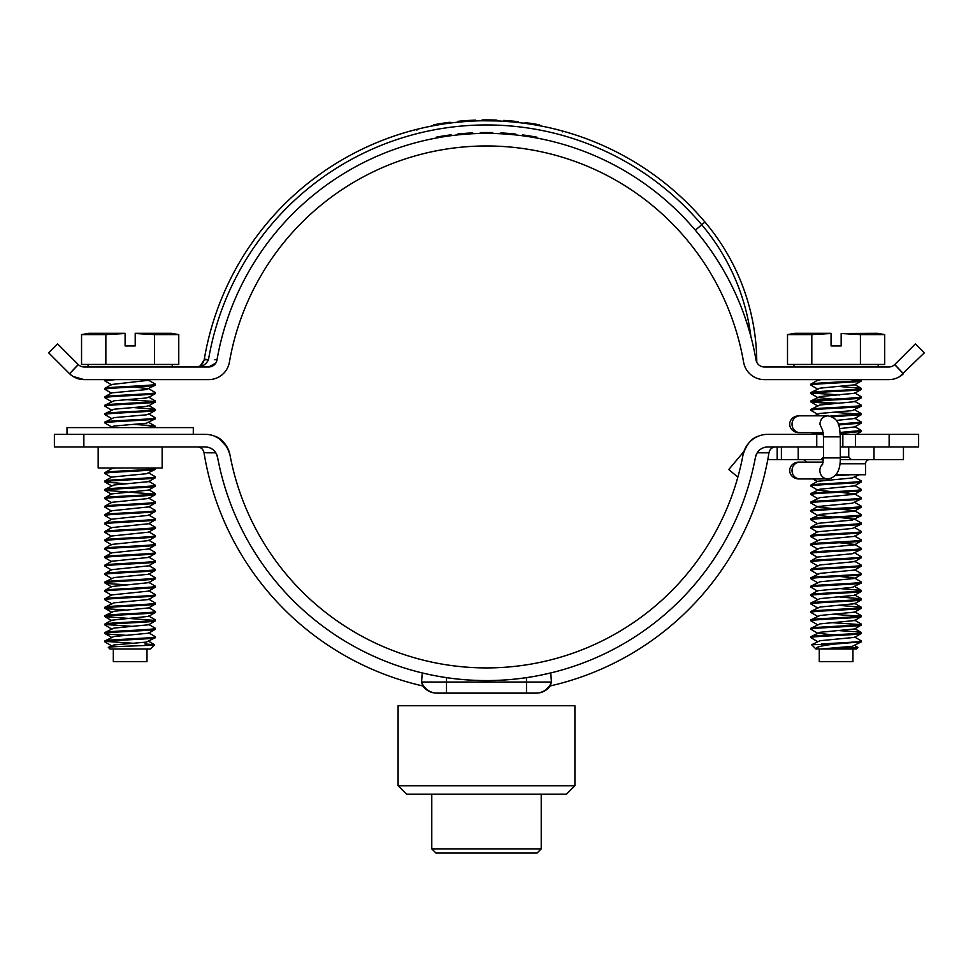 <?xml version="1.0" encoding="UTF-8"?>
<svg xmlns="http://www.w3.org/2000/svg" width="973" height="973" viewBox="0 0 973 973"><rect width="100%" height="100%" fill="white"/><g stroke="black" fill="none" stroke-linecap="round" stroke-linejoin="round"><path stroke-width="1.46" d="M98.164 446.96L98.164 468.001L162.15 468.001L162.15 446.96M918.609 434.335L918.609 446.96L889.14 446.96L889.14 434.335L918.609 434.335M889.14 434.335L855.474 434.335L855.474 446.96L889.14 446.96M855.474 434.335L840.246 434.335M823.377 434.335L816.748 434.335L816.748 446.96L767.843 446.96A12.625 12.625 0 0 0 755.437 457.261L757.201 452.798C759.585 449.137 763.136 447.203 767.843 446.96M443.761 677.208L437.741 676.186M437.485 676.138L435.272 675.724M527.95 677.415L533.63 676.478M525.821 677.731L523.559 678.047M219.034 438.482L214.461 436.111C221.491 438.13 226.673 444.418 229.981 454.938L229.081 451.496M227.268 447.398L219.168 438.58M54.391 434.335L54.391 446.96L54.391 434.335L205.157 434.335A25.249 25.249 0 0 1 229.981 454.938A260.971 260.971 0 0 0 743.019 454.938C746.315 444.43 751.484 438.154 758.539 436.111M743.019 454.938A25.249 25.249 0 0 1 767.843 434.335L816.748 434.335M520.178 678.485L526.49 677.634L526.49 693.129L436.926 693.129A16.833 16.663 90 0 1 422.221 684.201L421.577 682.049A16.833 16.748 90 0 0 437.303 693.129M465.508 679.762L464.814 679.701M508.186 679.701L507.492 679.762M435.892 675.846L439.553 676.515M441.097 676.77L445.233 677.439M447.179 677.731L449.83 678.096M83.86 434.335L83.86 446.96L54.391 446.96M83.86 446.96L205.157 446.96C209.864 447.203 213.415 449.149 215.799 452.798A12.625 12.625 0 0 0 205.157 446.96A12.625 12.625 0 0 1 217.563 457.261L215.799 452.798L217.563 457.261A273.595 273.595 0 0 0 755.437 457.261M206.69 452.822L215.799 452.798L204.014 452.615C203.102 449.052 200.876 447.166 197.361 446.96C200.876 447.166 203.102 449.052 204.014 452.615L204.038 452.822A286.159 286.159 0 0 0 422.854 685.965C426.271 690.587 430.869 692.971 436.646 693.129M205.157 446.96L197.361 446.96M539.589 692.812L536.354 693.129C542.131 692.971 546.729 690.587 550.146 685.965A286.159 286.159 0 0 0 768.962 452.822L768.986 452.615C769.898 449.052 772.124 447.166 775.639 446.96M768.962 452.822L757.201 452.798M783.91 434.335L767.843 434.335M526.49 677.634C499.83 681.55 473.17 681.55 446.51 677.634L446.51 682.049L421.577 682.049L422.233 672.915L421.577 682.049L422.854 685.965L424.946 688.41M432.061 675.092L426.928 674.009M536.074 693.129L536.074 693.129A16.833 16.663 -90 0 0 550.779 684.201L550.146 685.965M446.51 693.129L446.51 682.049L551.423 682.049L550.779 684.201L551.423 682.049L550.767 672.915L551.423 682.049A16.833 16.748 -90 0 1 535.697 693.129L526.49 693.129L535.697 693.129M540.939 675.092L550.767 672.915M537.011 853.078L435.989 853.078L431.781 848.87L541.219 848.87L537.011 853.078M566.481 794.15L406.519 794.15L398.103 785.734L574.897 785.734L566.481 794.15M574.897 785.734L574.897 705.753L398.103 705.753L398.103 785.734M502.068 121.175L502.81 121.211M215.763 363.087L208.672 366.979A8.416 8.416 0 0 0 216.967 360.01A273.595 273.595 0 0 1 756.033 360.01A8.416 8.416 0 0 0 764.328 366.979L888.848 366.979A8.416 8.416 0 0 0 894.674 364.632L915.423 343.895L924.35 352.822L899.453 376.746M915.423 343.895L924.35 352.822L915.423 343.895M69.278 373.45L48.65 352.822L57.577 343.895L78.205 364.522L69.582 373.741A21.041 21.041 0 0 0 84.152 379.616L208.672 379.616A21.041 21.041 0 0 0 229.397 362.175A260.971 260.971 0 0 1 743.603 362.175A21.041 21.041 0 0 0 764.328 379.616L888.848 379.616A21.041 21.041 0 0 0 903.418 373.741L894.795 364.522L893.092 365.836L894.795 364.522M214.401 359.718L217.015 359.73M208.404 359.949A21.041 1.168 9.5 0 0 204.16 359.949L204.33 358.988L208.404 359.949C205.79 364.887 201.606 367.235 195.865 366.979C199.672 367.235 202.433 364.887 204.16 359.949L200.329 365.702M84.152 379.616L73.109 376.478L70.494 374.569M81.489 366.553L84.152 366.979C76.441 364.474 76.441 364.474 84.152 366.979L208.672 366.979M78.205 364.522L78.327 364.632A8.416 8.416 0 0 0 84.152 366.979M754.999 354.367L756.301 361.092M756.775 362.272A218.876 218.876 0 0 0 704.951 222.026A218.876 218.876 0 0 1 756.775 362.272A218.876 218.876 0 0 0 704.951 222.026A218.876 218.876 0 0 1 756.775 362.272M216.59 361.409L216.967 360.01M198.966 366.383L196.765 366.93M527.342 122.829L525.116 122.513L528.059 122.926L527.925 123.766L524.617 123.291M525.116 122.513L525.006 123.352M525.116 123.364L525.785 123.449M527.317 123.668L529.373 123.972M529.738 124.033L534.566 124.812M530.042 124.082L530.844 123.352L533.97 123.851L536.95 124.374L530.759 124.191L537.242 125.274A286.22 286.22 0 0 0 536.135 125.079L532.535 124.471M536.001 125.055L535.235 124.921A286.22 286.22 0 0 1 536.001 125.055M526.49 123.559L534.031 124.714A286.22 286.22 0 0 1 534.481 124.799L533.824 124.69M538.239 125.456A286.22 286.22 0 0 0 537.899 125.395L539.674 125.724A286.22 286.22 0 0 0 539.541 125.699L539.699 124.872L529.227 123.097M536.61 125.164L536.804 124.349M511.36 120.98L513.647 121.187A287.071 287.071 0 0 0 511.895 121.029M504.671 120.482L504.622 120.482A287.071 287.071 0 0 1 511.457 120.993L511.384 121.832L513.537 122.026L503.613 121.26L504.573 121.321L504.598 120.47L503.661 120.421L510.57 120.92L510.63 121.759M515.751 122.245L516.493 122.318M516.675 122.343L514.632 122.136M514.474 121.272L515.143 121.333M517.198 121.552L518.414 121.686L518.317 122.513M517.867 121.625L513.622 121.187L513.537 122.026L512.394 121.917M518.329 121.674L518.244 122.513M513.622 121.187L510.57 120.92M495.525 120.044L496.875 120.093L495.525 120.044A287.071 287.071 0 0 0 483.082 119.922L482.109 119.934L483.119 119.922L483.094 120.761L482.121 120.774L496.85 120.932L495.464 120.883L495.488 120.044L495.5 120.883M475.554 120.117L475.59 120.956L474.192 121.005L474.155 120.166L475.554 120.117L474.289 120.166A287.071 287.071 0 0 0 470.932 120.324L470.981 121.163L468.195 121.333L470.981 121.163L470.932 120.324L470.981 121.163L470.932 120.324L468.232 120.482L468.195 121.333M474.155 120.166A287.071 287.071 0 0 0 470.932 120.324L468.147 120.494A287.071 287.071 0 0 0 458.721 121.248L458.806 122.087L457.882 122.184L466.712 121.43M458.721 121.248L457.796 121.345L457.882 122.184M464.778 120.725L466.468 120.603M466.651 120.591L461.08 121.029M444.053 123.912L446.814 123.51L444.053 123.912L443.931 123.072L444.868 122.939L444.989 123.766M444.868 122.939L446.692 122.671A287.071 287.071 0 0 1 449.891 122.245L450.025 122.233A287.071 287.071 0 0 0 446.692 122.671L443.931 123.072A287.071 287.071 0 0 0 434.603 124.629L434.761 125.456L433.885 125.626L442.581 124.13M433.69 124.799L434.603 124.629L433.69 124.799L433.885 125.626L430.893 126.198M440.599 123.595L442.265 123.328M442.46 123.303L436.938 124.216M543.53 126.478L542.46 126.271M560.898 130.589L555.997 129.312M559.73 130.273L562.613 131.051L562.394 131.866M539.456 125.687L538.835 125.578M538.665 125.541L536.962 125.225M504.342 121.297L498.152 120.98M516.371 122.306L525.602 123.425M485.588 120.749L480.358 120.81M469.254 121.26L471.856 121.114M479.531 120.834L480.808 120.798M476.417 120.92L474.325 121.005M422.647 127.962L423.705 127.718M419.533 128.691L416.626 129.409L416.833 130.224M431.538 126.076L430.467 126.283M498.346 120.993L497.556 120.956L498.346 120.993M423.279 127.816L418.354 128.971M414.328 129.993L412.856 130.382M456.653 122.306L458.174 122.148M502.603 121.199L504.476 121.309M519.57 122.659L523.936 123.206M540.684 125.918L542.18 126.21M555.79 129.263L556.836 129.518M536.768 125.189L543.311 126.441M558.599 129.968L557.115 129.591M515.532 122.221L516.833 122.355M513.744 122.051L514.425 122.112M534.931 124.872L535.673 125.006M704.951 222.026A286.22 286.22 0 0 0 204.33 358.988A286.22 286.22 0 0 1 704.951 222.026L701.74 224.751A282.012 282.012 0 0 0 208.477 359.694M526.539 135.466L523.413 135.028A274.435 274.435 0 0 1 535.819 136.998L536.938 137.205L535.564 136.95L536.938 137.205L535.819 136.998L535.661 137.825L536.78 138.032L535.418 137.777L536.719 138.02M522.793 134.943L523.304 135.855L522.343 135.733L522.708 134.931M533.812 136.646L531.684 136.281M531.294 136.208L526.831 135.515M530.577 136.098L532.754 136.463M532.949 136.488L534.882 136.828M524.739 135.211L525.943 135.381M529.032 135.843L528.12 135.709M527.621 135.624L526.636 135.478M536.938 137.205L536.78 138.032L535.418 137.777M510.582 134.432L513.258 134.688M513.987 133.909L515.751 134.092L514.972 134.858L507.955 134.213L508.113 133.386A274.435 274.435 0 0 0 503.661 133.07L508.113 133.386L500.876 132.912L500.827 133.751L506.069 134.079M515.058 134.019L508.113 133.386M509.487 133.496L510.278 133.569M511.214 133.642L512.029 133.727M460.776 134.59L470.312 133.848M471.066 133.812L472.72 133.715L471.528 133.787L472.72 133.715L472.683 132.875L472.574 133.727L465.082 134.213L465.021 133.374L458.769 133.933L458.855 134.773L457.882 134.87L457.796 134.031L457.882 134.87M469.789 133.885L469.618 133.046L471.491 132.936L471.528 133.787M465.544 133.337L466.395 133.265M467.721 133.179L468.901 133.094M471.491 132.936L472.683 132.875M472.525 132.887L472.027 133.751M464.097 134.298L463.306 134.359M463.112 134.371L458.855 134.773M457.796 134.031L458.769 133.933L457.796 134.031M459.998 133.812L460.776 133.739M467.502 134.031L469.74 133.885M463.367 134.347L469.509 133.897M463.452 134.347L465.045 134.213M463.805 134.31L464.522 134.262M464.936 133.374L469.12 133.082M471.99 132.912L465.021 133.374M466.772 134.079L465.459 134.189M463.039 134.383L462.43 134.432M450.535 134.894L446.315 135.49A274.435 274.435 0 0 0 446.084 135.527M451.095 134.821L451.204 135.661L447.994 136.098M451.034 134.833L451.144 135.673M447.361 136.184L444.953 136.548M437.461 136.95L437.436 136.95A274.435 274.435 0 0 1 444.162 135.819L446.315 135.49L446.437 136.317M451.01 134.833L451.107 135.673M446.121 135.515L436.609 137.959L437.558 137.789L437.388 136.962L436.463 137.132L437.461 137.801M443.287 135.952L437.388 136.962M444.162 135.819L444.296 136.646L445.306 136.488M446.643 136.293L448.249 136.062M444.527 135.758L443.797 135.867M437.412 136.962L436.463 137.132L436.609 137.959M445.184 135.661L446.485 135.466M449.295 135.065L447.872 135.259M448.407 136.038L450.499 135.758M444.357 136.634L443.42 136.779M494.065 133.483L492.679 133.447L494.065 133.483M480.309 133.447L492.703 133.447M507.93 134.213L505.388 134.031M514.474 134.809L515.666 134.931M508.77 134.286L506.264 134.092M503.223 133.885L503.661 133.07L503.613 133.909L507.955 134.213L508.028 133.374M523.656 135.904L522.683 135.782M503.88 133.082L500.876 132.912L500.827 133.751M512.735 134.639L509.013 134.298M506.763 134.128L506.824 133.289L505.449 133.192M512.82 133.8L512.212 133.739M504.719 133.143L506.945 133.289M514.559 133.97L515.751 134.092M480.334 132.596L492.691 132.596A274.435 274.435 0 0 0 480.285 132.596L480.334 132.596M802.433 459.584A4.208 4.208 0 0 1 806.289 462.114M869.777 459.584A4.208 4.208 0 0 0 865.569 463.793L839.942 463.793M865.569 463.793L865.569 474.739L836.111 474.739M823.438 459.584L781.392 459.584L781.392 446.96M767.782 459.584L781.392 459.584M737.862 477.147L728.777 469.533L743.676 451.764M903.455 459.584L903.455 446.96L903.455 459.584L840.283 459.584M820.957 459.584L823.486 457.055L823.486 446.96L798.225 446.96L798.225 459.584M840.319 446.96L848.736 446.96L848.736 457.055L851.266 459.584M873.997 459.584L873.997 446.96L848.736 446.96M840.319 457.055L848.736 457.055M193.299 434.335L193.299 427.597L67.015 427.597L67.015 434.335M173.899 333.897L178.764 334.603L154.464 334.603L154.464 364.461L178.764 364.461L178.764 334.603L171.406 333.313L135.211 333.313L135.211 345.938L125.103 345.938L135.211 345.938L125.103 345.938L125.103 333.313L88.908 333.313L81.55 334.603L101.533 333.958M105.85 334.603L81.55 334.603L81.55 364.461L105.85 364.461L105.85 334.603L125.103 333.508M172.245 364.461L172.245 366.979M88.069 364.461L88.069 366.979M116.59 646.631L111.615 645.817L105.011 641.973L105.011 640.866L113.963 636.512L148.699 633.18L155.412 629.215L155.291 628.242L148.699 624.411M133.702 643.287L106.069 641.426M126.612 635.357L108.283 634.128L105.011 633.557L105.011 632.45L113.963 628.096L148.699 624.763L155.412 620.798L155.291 619.825L148.699 615.994M104.902 641.839C103.32 640.441 156.994 639.042 155.412 637.631L155.291 636.658L148.699 632.827M111.615 628.972L104.902 625.007L105.011 624.034L111.615 620.202L148.699 616.347L155.412 612.382L155.291 611.409L148.699 607.566M133.702 626.442L106.069 624.581M154.245 620.373L104.902 616.59L105.011 615.617L113.963 611.263L148.699 607.93L155.412 603.965L155.291 602.98L148.699 599.149M126.612 610.095L108.283 608.867L105.011 608.307L105.011 607.188L113.963 602.834L148.699 599.514L155.412 595.537L155.291 594.564L148.699 590.733M111.615 603.722L104.902 599.757L105.011 598.772L111.615 594.941L148.699 591.098L155.412 587.12L155.291 586.147L148.699 582.316M111.615 595.306L104.902 591.329L105.011 590.356L111.615 586.524L148.699 582.669L155.412 578.704L155.291 577.731L148.699 573.9M126.612 584.846L108.283 583.618L105.011 583.046L105.011 581.939L113.963 577.585L148.699 574.252L155.412 570.287L155.291 569.314L148.699 565.483M111.615 578.461L104.902 574.496L105.011 573.523L111.615 569.692L148.699 565.836L155.412 561.871L155.291 560.898L148.699 557.055M111.615 570.044L104.902 566.079L105.011 565.106L111.615 561.263L148.699 557.42L155.412 553.455L155.291 552.469L148.699 548.638M111.615 561.628L104.902 557.663L105.011 556.69L111.615 552.846L148.699 549.003L155.412 545.038L155.291 544.053L148.699 540.222M111.615 553.211L104.902 549.246L105.011 548.261L111.615 544.43L148.699 540.587L155.412 536.61L155.291 535.636L148.699 531.805M111.615 544.795L104.902 540.818L105.011 539.845L111.615 536.014L148.699 532.158L155.412 528.193L155.291 527.22L148.699 523.389M111.615 536.366L104.902 532.401L105.011 531.428L111.615 527.597L148.699 523.742L155.412 519.777L155.291 518.804L148.699 514.972M111.615 527.95L104.902 523.985L105.011 523.012L111.615 519.181L148.699 515.325L155.412 511.36L155.291 510.387L148.699 506.544M111.615 519.533L104.902 515.568L105.011 514.595L111.615 510.764L148.699 506.909L155.412 502.944L155.291 501.971L148.699 498.127M111.615 511.117L104.902 507.152L105.011 506.179L111.615 502.336L148.699 498.492L155.412 494.527L155.291 493.542L148.699 489.711M111.615 502.7L104.902 498.735L105.011 497.75L111.615 493.919L148.699 490.076L155.412 486.099L155.291 485.126L148.699 481.294M154.245 494.102L104.902 490.307L105.011 489.334L113.963 484.98L148.699 481.647L155.412 477.682L155.291 476.709L148.699 472.878M126.612 483.824L105.011 482.024L105.011 480.917L111.615 477.086L146.351 473.754L155.291 469.4L154.804 468.001M111.615 477.439L105.011 473.608L104.902 472.635L111.615 468.67L115.118 468.001M111.615 426.928L105.011 423.097L104.902 422.124L113.963 417.636L146.351 414.826L148.699 413.951L155.291 417.782L155.412 418.755C156.994 420.166 103.32 421.564 104.902 422.963M154.245 427.597L155.412 427.171L155.291 426.198L152.031 425.627L133.702 424.41M111.615 418.512L105.011 414.68L104.902 413.707L113.963 409.219L146.351 406.41L148.699 405.534L155.291 409.365L133.702 407.565M111.615 410.095L105.011 406.264L104.902 405.291L113.963 400.803L146.351 397.993L148.699 397.106L155.291 400.949L155.412 401.922C156.994 403.321 103.32 404.719 104.902 406.13M104.902 414.547C103.32 413.136 156.994 411.749 155.412 410.338L155.291 409.365M154.245 401.496L126.612 399.635M111.615 401.679L104.902 397.714L105.011 396.741L111.615 392.897L146.351 389.577L155.291 385.211L155.291 384.104L148.699 380.273L145.196 379.616M111.615 393.262L104.902 389.297L105.011 388.312L111.615 384.481L148.699 380.273M104.902 397.714C103.32 396.303 156.994 394.904 155.412 393.506L155.291 392.52L148.699 388.689L133.702 387.011M111.615 384.846L105.011 381.002L104.902 380.029L106.069 379.616M108.368 647.422C106.434 646.473 155.619 645.586 154.61 644.746L150.353 649.003L109.949 649.003L108.368 647.422L113.963 644.929L146.351 642.119L155.412 637.631M104.902 641C103.32 639.602 156.994 638.203 155.412 636.792M104.902 633.423C103.32 632.024 156.994 630.626 155.412 629.215M104.902 632.584C103.32 631.173 156.994 629.774 155.412 628.376M104.902 625.007C103.32 623.596 156.994 622.209 155.412 620.798M104.902 624.167C103.32 622.756 156.994 621.358 155.412 619.959M104.902 616.59C103.32 615.179 156.994 613.781 155.412 612.382M104.902 615.751C103.32 614.34 156.994 612.941 155.412 611.543M104.902 608.174C103.32 606.763 156.994 605.364 155.412 603.965M104.902 607.322C103.32 605.924 156.994 604.525 155.412 603.114M104.902 599.757C103.32 598.346 156.994 596.948 155.412 595.537M104.902 598.906C103.32 597.507 156.994 596.108 155.412 594.698M104.902 591.329C103.32 589.93 156.994 588.531 155.412 587.12M104.902 590.489C103.32 589.091 156.994 587.692 155.412 586.281M104.902 582.912C103.32 581.513 156.994 580.115 155.412 578.704M104.902 582.073C103.32 580.662 156.994 579.263 155.412 577.865M104.902 574.496C103.32 573.097 156.994 571.698 155.412 570.287M104.902 573.656C103.32 572.246 156.994 570.847 155.412 569.448M104.902 566.079C103.32 564.668 156.994 563.27 155.412 561.871M104.902 565.24C103.32 563.829 156.994 562.43 155.412 561.032M104.902 557.663C103.32 556.252 156.994 554.853 155.412 553.455M104.902 556.824C103.32 555.413 156.994 554.014 155.412 552.603M104.902 549.246C103.32 547.835 156.994 546.437 155.412 545.038M104.902 548.395C103.32 546.996 156.994 545.598 155.412 544.187M104.902 540.818C103.32 539.419 156.994 538.02 155.412 536.61M104.902 539.979C103.32 538.58 156.994 537.181 155.412 535.77M104.902 532.401C103.32 531.003 156.994 529.604 155.412 528.193M104.902 531.562C103.32 530.163 156.994 528.765 155.412 527.354M104.902 523.985C103.32 522.586 156.994 521.187 155.412 519.777M104.902 523.146C103.32 521.735 156.994 520.336 155.412 518.937M104.902 515.568C103.32 514.158 156.994 512.759 155.412 511.36M104.902 514.729C103.32 513.318 156.994 511.92 155.412 510.521M104.902 507.152C103.32 505.741 156.994 504.342 155.412 502.944M104.902 506.313C103.32 504.902 156.994 503.503 155.412 502.104M104.902 498.735C103.32 497.325 156.994 495.926 155.412 494.527M104.902 497.884C103.32 496.485 156.994 495.087 155.412 493.676M104.902 490.307C103.32 488.908 156.994 487.509 155.412 486.099M104.902 489.468C103.32 488.069 156.994 486.67 155.412 485.259M104.902 481.89C103.32 480.492 156.994 479.093 155.412 477.682M104.902 481.051C103.32 479.653 156.994 478.254 155.412 476.843M104.902 473.474C103.32 472.075 156.994 470.677 155.412 469.266M104.902 472.635C103.32 471.224 156.994 469.825 155.412 468.427M144.904 427.597L155.412 426.332M109.864 427.597L113.963 426.052L146.351 423.243L155.412 418.755M104.902 422.124C103.32 420.713 156.994 419.314 155.412 417.916M148.699 414.303L155.412 410.338M104.902 413.707C103.32 412.297 156.994 410.898 155.412 409.499M148.699 405.887L155.412 401.922M104.902 405.291C103.32 403.88 156.994 402.481 155.412 401.083M148.699 397.471L155.412 393.506M104.902 396.875C103.32 395.464 156.994 394.065 155.412 392.654M104.902 389.297C103.32 387.886 156.994 386.488 155.412 385.077M104.902 388.446C103.32 387.047 156.994 385.649 155.412 384.238M104.902 380.869L115.41 379.616M146.996 649.003L146.996 661.628L113.318 661.628L113.318 649.003M144.904 643.944L154.61 644.746L148.699 641.243M154.464 334.603L135.211 333.508M154.464 364.461L105.85 364.461M841.159 333.508L877.354 333.313L884.712 334.603L860.412 334.603L841.159 333.508L841.159 345.938L831.064 345.938L831.064 333.313L794.856 333.313L787.51 334.603L787.51 364.461L811.81 364.461L811.81 334.603L787.51 334.603M794.017 364.461L794.017 366.979M878.205 364.461L878.205 366.979M836.111 643.944C822.234 645.427 815.471 647.094 815.836 648.93L811.652 644.746L836.111 643.944L861.36 641.839L861.251 640.866L854.647 637.035M830.139 649.003L857.894 647.422L856.313 649.003L821.066 649.003L852.299 646.327L861.36 641.839M821.358 643.944C836.975 642.934 862.297 641.998 861.36 641M817.563 641.596L810.85 637.631C809.281 636.233 862.942 634.834 861.36 633.423L861.251 632.45L857.979 631.878L839.65 630.662M811.652 644.746L819.923 640.721L854.647 637.388L861.36 633.423M810.85 637.631L810.971 636.658L819.923 632.304L854.647 628.972L861.36 625.007L861.251 624.034L854.647 620.202M810.85 636.792C809.281 635.381 862.942 633.995 861.36 632.584M832.56 634.87L817.563 633.18L810.85 629.215C809.281 627.816 862.942 626.417 861.36 625.007M810.85 629.215L810.971 628.242L819.923 623.888L854.647 620.555L861.36 616.59L861.251 615.617L854.647 611.774M810.85 628.376C809.281 626.965 862.942 625.566 861.36 624.167M817.563 624.763L810.85 620.798C809.281 619.387 862.942 617.989 861.36 616.59M810.85 620.798L810.971 619.825L819.923 615.471L854.647 612.139L861.251 608.307L861.251 607.188L839.65 605.401M810.85 619.959C809.281 618.548 862.942 617.15 861.36 615.751M817.563 616.347L810.85 612.382C809.281 610.971 862.942 609.572 861.36 608.174M810.85 612.382L810.971 611.409L819.923 607.043L854.647 603.722L861.251 599.891L861.251 598.772L839.65 596.984M810.85 611.543C809.281 610.132 862.942 608.733 861.36 607.322M817.563 607.93L810.85 603.965C809.281 602.555 862.942 601.156 861.36 599.757M810.85 603.965L810.971 602.98L819.923 598.626L854.647 595.306L861.251 591.462L861.251 590.356L839.65 588.568M810.85 603.114C809.281 601.715 862.942 600.317 861.36 598.906M817.563 599.514L810.85 595.537C809.281 594.138 862.942 592.739 861.36 591.329M810.85 595.537L810.971 594.564L817.563 590.733L852.299 587.4L861.251 583.046L861.251 581.939L854.647 578.108L839.65 576.43M810.85 594.698C809.281 593.299 862.942 591.9 861.36 590.489M817.563 591.098L810.85 587.12C809.281 585.722 862.942 584.323 861.36 582.912M810.85 587.12L810.971 586.147L819.923 581.793L854.647 578.461L861.36 574.496L861.251 573.523L854.647 569.692M810.85 586.281C809.281 584.882 862.942 583.484 861.36 582.073M817.563 582.669L810.85 578.704C809.281 577.305 862.942 575.907 861.36 574.496M810.85 578.704L810.971 577.731L819.923 573.377L854.647 570.044L861.36 566.079L861.251 565.106L854.647 561.263M810.85 577.865C809.281 576.454 862.942 575.055 861.36 573.656M817.563 574.252L810.85 570.287C809.281 568.877 862.942 567.478 861.36 566.079M810.85 570.287L810.971 569.314L819.923 564.96L854.647 561.628L861.36 557.663L861.251 556.69L854.647 552.846M810.85 569.448C809.281 568.037 862.942 566.639 861.36 565.24M817.563 565.836L810.85 561.871C809.281 560.46 862.942 559.061 861.36 557.663M810.85 561.871L810.971 560.898L817.563 557.055L852.299 553.734L861.251 549.38L861.251 548.261L854.647 544.43L839.65 542.752M810.85 561.032C809.281 559.621 862.942 558.222 861.36 556.824M817.563 557.42L810.85 553.455C809.281 552.044 862.942 550.645 861.36 549.246M810.85 553.455L810.971 552.469L819.923 548.115L854.647 544.795L861.36 540.818L861.251 539.845L854.647 536.014M810.85 552.603C809.281 551.205 862.942 549.806 861.36 548.395M817.563 549.003L810.85 545.038C809.281 543.627 862.942 542.229 861.36 540.818M810.85 545.038L810.971 544.053L819.923 539.699L854.647 536.366L861.36 532.401L861.251 531.428L854.647 527.597M810.85 544.187C809.281 542.788 862.942 541.389 861.36 539.979M817.563 540.587L810.85 536.61C809.281 535.211 862.942 533.812 861.36 532.401M810.85 536.61L810.971 535.636L817.563 531.805L852.299 528.473L861.251 524.119L861.251 523.012L854.647 519.181L839.65 517.49M810.85 535.77C809.281 534.372 862.942 532.973 861.36 531.562M817.563 532.158L810.85 528.193C809.281 526.794 862.942 525.396 861.36 523.985M810.85 528.193L810.971 527.22L817.563 523.389L852.299 520.056L861.251 515.702L861.251 514.595L854.647 510.764L839.65 509.074M810.85 527.354C809.281 525.943 862.942 524.544 861.36 523.146M817.563 523.742L810.85 519.777C809.281 518.366 862.942 516.979 861.36 515.568M810.85 519.777L810.971 518.804L819.923 514.449L854.647 511.117L861.36 507.152L861.251 506.179L854.647 502.336M810.85 518.937C809.281 517.527 862.942 516.128 861.36 514.729M832.56 517.004L817.563 515.325L810.85 511.36C809.281 509.949 862.942 508.551 861.36 507.152M810.85 511.36L810.971 510.387L817.563 506.544L852.299 503.223L861.251 498.869L861.251 497.75L854.647 493.919L839.65 492.241M810.85 510.521C809.281 509.11 862.942 507.711 861.36 506.313M832.56 508.587L817.563 506.909L810.85 502.944C809.281 501.533 862.942 500.134 861.36 498.735M810.85 502.944L810.971 501.971L819.923 497.604L854.647 494.284L861.36 490.307L861.251 489.334L854.647 485.503M810.85 502.104C809.281 500.694 862.942 499.295 861.36 497.884M817.563 498.492L810.85 494.527C809.281 493.116 862.942 491.718 861.36 490.307M810.85 494.527L810.971 493.542L819.923 489.188L854.647 485.868L861.36 481.89L861.251 480.917L854.647 477.086M810.85 493.676C809.281 492.277 862.942 490.879 861.36 489.468M832.56 491.754L817.563 490.076L810.85 486.099C809.281 484.7 862.942 483.301 861.36 481.89M810.85 486.099L810.971 485.126L817.563 481.294L852.299 477.962L859.305 474.739M810.85 485.259C809.281 483.861 862.942 482.462 861.36 481.051M835.296 475.615L850.864 474.739M821.358 434.335L823.365 434.201M840.185 433.35L861.251 431.513L861.251 430.407L854.647 426.575M812.017 434.335L823.28 433.362M840.113 432.45L861.36 430.54M838.592 424.946L861.251 423.097L861.251 421.99L854.647 418.159M838.3 424.119L861.36 422.124M832.243 416.845L861.251 414.68L861.251 413.574L854.647 409.742M830.261 416.116L861.36 413.707M817.563 414.303L810.85 410.338C809.281 408.928 862.942 407.529 861.36 406.13L861.251 405.157L854.647 401.314M814.365 415.812L819.923 413.428L852.299 410.618L861.36 406.13M810.85 410.338L810.971 409.365L819.923 405.011L854.647 401.679L861.36 397.714L861.251 396.741L854.647 392.897M810.85 409.499C809.281 408.088 862.942 406.69 861.36 405.291M832.56 403.844L810.85 401.922C809.281 400.511 862.942 399.112 861.36 397.714M810.85 401.922L810.971 400.949L819.923 396.583L854.647 393.262L861.251 389.431L861.251 388.312L839.65 386.524M810.85 401.083C809.281 399.672 862.942 398.273 861.36 396.875M832.56 399.149L817.563 397.471L810.85 393.506C809.281 392.095 862.942 390.696 861.36 389.297M810.85 393.506L810.971 392.52L819.923 388.166L854.647 384.846L861.251 381.002L861.36 380.029L860.205 379.616M810.85 392.654C809.281 391.255 862.942 389.857 861.36 388.446M817.563 389.054L810.85 385.077C809.281 383.678 862.942 382.28 861.36 380.869M810.85 385.077L810.971 384.104L817.563 380.273L821.066 379.616M810.85 384.238C809.281 382.839 862.942 381.44 861.36 380.029M860.205 624.581L832.56 622.72M860.205 616.164L832.56 614.304M860.205 414.121L832.56 412.26M839.65 403.357L812.017 401.496M839.65 394.941L812.017 393.08M860.205 380.455L850.864 379.616M815.836 648.93L821.066 649.003M857.894 647.422L854.647 645.452M819.266 649.003L819.266 661.628L852.944 661.628L852.944 649.003M860.412 334.603L860.412 364.461L884.712 364.461L884.712 334.603M839.565 428.619L854.647 426.928L861.251 423.097M836.354 420.421L854.647 418.512L861.251 414.68M860.412 364.461L811.81 364.461M841.159 345.938L831.064 345.938L841.159 345.938M831.064 333.508L811.81 334.603M840.319 457.906L823.486 457.906L823.486 436.853L840.319 436.853L840.319 457.906C840.465 470.591 836.318 477.609 827.853 478.947L798.225 478.947C790.611 478.084 789.383 471.65 789.808 470.531C789.383 469.412 790.611 462.978 798.225 462.114L800.001 462.114A8.416 7.979 90 0 0 792.022 470.531A8.416 7.979 90 0 0 800.001 478.947M842.849 446.96L842.849 434.335M903.418 373.741L894.674 364.632M69.582 373.741L78.327 364.632M750.876 336.524A214.668 214.668 0 0 0 701.74 224.751L695.306 230.187M777.184 446.96L777.184 459.584M798.225 432.644L800.001 432.644A8.416 7.979 -90 0 1 792.022 424.228A8.416 7.979 -90 0 1 800.001 415.812L798.225 415.812C790.611 416.675 789.383 423.109 789.808 424.228C789.383 425.347 790.611 431.781 798.225 432.644L799.137 432.596M822.757 430.698L819.886 424.228C820.361 419.12 823.024 416.31 827.853 415.812C840.356 418.475 839.456 428.047 840.319 436.853M822.757 464.048A8.416 7.979 90 0 0 827.853 478.947M541.219 794.15L541.219 848.87M431.781 794.15L431.781 848.87M198.322 366.614L195.865 366.979M105.011 633.557L111.615 637.388M105.011 616.724L111.615 620.555M105.011 608.307L111.615 612.139M105.011 583.046L111.615 586.877M105.011 490.441L111.615 494.284M105.011 482.024L111.615 485.868M109.864 468.001L111.311 468.84M150.45 379.616L148.699 380.638M148.699 422.367L155.291 426.198M812.917 478.947L817.259 481.477M861.251 431.513L856.41 434.335M810.971 402.056L817.563 405.887M815.812 379.616L817.259 380.455M854.647 628.619L861.251 632.45M854.647 603.357L861.251 607.188M854.647 594.941L861.251 598.772M854.647 586.524L861.251 590.356M814.365 432.644L811.458 434.335M854.647 384.481L861.251 388.312M799.137 415.86L798.225 415.812M799.137 478.898L798.225 478.947M823.486 436.853L822.501 429.981M800.001 415.812L827.853 415.812M823.182 462.114L800.001 462.114M823.486 457.906L822.501 464.778M799.137 462.163L798.225 462.114M800.001 432.644L823.182 432.644"/></g></svg>
